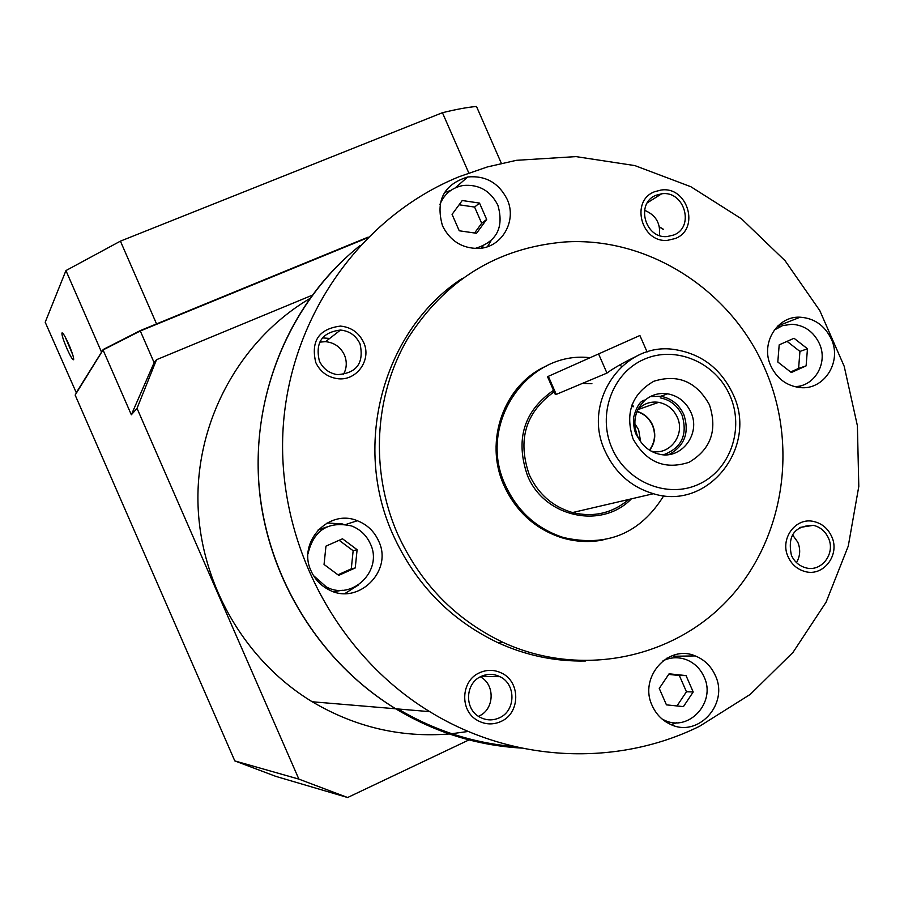 <?xml version="1.0" encoding="UTF-8"?>
<svg xmlns="http://www.w3.org/2000/svg" width="904" height="904" viewBox="0 0 904 904"><rect width="100%" height="100%" fill="white"/><g stroke="black" fill="none" stroke-linecap="round" stroke-linejoin="round"><path stroke-width="1.36" d="M729.935 395.579C744.659 428.632 730.262 470.114 698.747 484.261C667.446 498.918 626.574 482.171 612.064 448.35C597.092 414.733 612.347 372.877 644.111 359.295C675.65 345.215 715.663 362.334 729.935 395.579M709.425 404.766C696.43 381.544 677.864 373.725 653.728 381.296C631.726 394.087 624.845 413.309 633.071 438.948C646.292 462.351 664.971 470.125 689.119 462.26C710.894 449.277 717.663 430.112 709.425 404.766M732.941 393.997C758.648 446.587 708.182 511.065 653.411 493.72C631.32 487.109 615.228 472.939 605.115 451.22C581.475 401.93 623.477 341.373 674.44 349.52C701.267 353.69 720.77 368.504 732.941 393.997M556.242 394.404L548.344 376.335L547.541 376.731L555.214 394.268L556.242 394.404L606.957 373.081C613.104 368.425 623.059 362.764 636.8 356.097M589.544 357.645C526.783 350.582 476.634 425.083 505.426 485.29C517.54 511.427 536.852 528.829 563.373 537.496C606.866 547.451 640.337 533.518 663.773 495.72M619.274 365.137L621.613 366.222M546.762 365.826C504.161 384.245 483.561 441.095 504.093 485.697C516.173 511.777 535.439 529.145 561.904 537.79C575.565 541.846 589.272 542.581 603.024 539.982M397.331 533.36C419.885 583.057 455.096 619.376 502.94 642.326C580.052 678.034 672.802 659.129 728.466 599.284C784.243 539.417 798.537 445.615 765.1 369.194C731.381 290.037 648.134 236.407 564.424 242.001C497.064 247.843 444.711 280.24 407.376 339.192C374.211 396.189 370.075 470.634 397.331 533.36M462.362 278.342C383.872 329.406 351.645 443.751 392.935 534.558C415.286 583.814 450.192 619.805 497.641 642.552C525.958 655.513 555.316 661.649 585.713 660.982M459.277 176.653C362.041 216.135 290.41 315.394 283.155 427.603C275.98 539.733 335.079 654.044 429.739 711.651C512.511 762.648 616.912 767.112 699.515 726.296L750.297 694.351L793.045 652.315L826.109 602.143L848.28 546.05L858.8 486.408L857.387 425.682L844.189 366.278L819.781 310.58L785.135 260.793L741.596 218.915L690.859 186.721L634.89 165.601L575.95 156.607L516.455 160.313L487.459 166.912L459.277 176.653M828.369 537.925C835.917 553.429 821.397 572.571 805.622 567.757C799.147 565.904 794.413 561.757 791.418 555.327C787.305 535.643 794.627 525.642 813.408 525.326C820.244 527.009 825.228 531.213 828.369 537.925M499.358 717.832C492.669 720.793 486.081 720.522 479.617 717.03C464.102 708.962 465.176 683.04 481.256 676.373C487.516 673.616 493.731 673.717 499.889 676.667C516.195 684.045 515.879 710.86 499.358 717.832M319.372 361.001C315.067 342.639 322.095 332.322 340.48 330.05C349.498 330.988 356.006 335.587 360.018 343.836C364.255 363.08 356.673 373.341 337.26 374.629C328.999 373.205 323.033 368.662 319.372 361.001M656.247 195.196L661.66 193.806C684.339 190.235 695.108 227.13 673.672 235.029L667.265 236.532C644.857 239.04 635.218 202.767 656.247 195.196M507.11 199.208C498.658 182.789 485.527 175.376 467.73 176.969C443.74 184.393 435.332 200.688 442.508 225.83C450.124 240.984 462.136 248.521 478.544 248.442C501.822 247.775 517.359 220.791 507.11 199.208M378.606 540.954C374.199 531.292 367.103 524.557 357.329 520.727C328.581 508.489 297.133 542.423 311.145 571.057C314.852 579.294 320.66 585.476 328.581 589.6C357.837 606.121 393.522 571.057 378.606 540.954M715.233 675.322C710.996 666.045 704.329 659.581 695.221 655.92C667.977 643.976 638.54 677.672 652.202 705.651C656.021 714.081 661.943 720.239 669.988 724.104C697.707 738.579 729.415 704.058 715.233 675.322M831.262 338.943C824.685 325.451 814.323 318.208 800.176 317.202C777.067 315.778 760.174 343.588 770.818 365.917C776.943 378.618 786.604 385.827 799.803 387.545C823.906 390.63 842.313 361.939 831.262 338.943M360.108 245.481C292.003 300.049 252.363 390.81 258.827 482.725C265.618 574.582 318.524 661.671 395.771 708.792C435.073 732.398 476.984 745.495 521.529 748.083M398.02 708.985C434.654 730.658 473.651 743.212 514.997 746.647M659.366 226.825L663.254 229.153M397.918 708.973C434.575 730.669 473.583 743.212 514.964 746.636M344.786 258.725C283.291 316.242 250.295 405.207 259.708 493.313C269.494 581.351 321.474 663.479 395.658 708.781C434.982 732.398 476.916 745.495 521.461 748.071M663.265 229.345L659.411 227.028M309.789 298.569C242.362 338.412 197.965 415.953 197.908 497.889C198.055 579.78 243.029 659.818 312.219 701.764C355.114 727.11 400.8 737.845 449.254 733.958M451.706 733.72L468.317 731.449M632.789 405.229L633.467 406.732M631.851 405.003L632.608 406.653M631.794 405.173L632.461 406.642M312.23 295.224L156.494 359.713L137.035 408.359L131.34 414.778L103.045 349.95L140.301 330.977L154.121 362.64L131.34 414.778M632.574 404.992L633.331 406.721M468.995 739.901L347.611 797.52L298.862 779.112L137.035 408.359M156.494 359.713L154.121 362.64M298.862 779.112L234.803 760.908L75.145 395.059L103.045 349.95M234.803 760.908L275.822 776.378L347.611 797.52M367.431 237.854L140.301 330.977M368.097 237.187L140.47 330.502L103.225 349.486L75.394 394.652M76.377 392.912L45.2 322.231L65.935 270.578L120.413 241.142L442.44 112.706C456.633 109.248 467.978 107.169 476.498 106.48L501.358 163.341M155.996 324.14L368.165 237.119M76.083 392.991L101.847 351.701M468.792 172.98L442.44 112.706M156.539 323.881L120.413 241.142M101.44 351.916L65.935 270.578M68.783 344.379C65.122 336.265 62.839 332.469 61.935 332.988C61.743 335.101 63.37 340.209 66.806 348.322C70.467 356.436 72.749 360.233 73.665 359.713C73.857 357.622 72.23 352.515 68.783 344.379M65.235 337.022L72.727 354.73M68.919 344.673L70.116 347.531M792.458 534.761L797.814 542.219C800.684 549.361 800.243 556.152 796.481 562.616M480.34 676.825C495.369 684.52 494.488 709.527 478.917 716.092M319.677 342.13L325.542 341.667C334.254 342.571 340.548 347 344.424 354.978C347.181 361.769 346.831 368.312 343.362 374.618M644.507 210.293C655.773 214.926 660.734 223.311 659.4 235.458M450.847 190.394L444.463 192.518M487.471 246.69L490.962 240.927M482.996 246.17L480.996 248.204M441.547 198.541L443.977 197.027M342.865 524.015L327.101 522.964M344.899 593.566L358.278 585.08M342.39 590.267L333.508 591.668M317.993 530.072L326.457 527.055M677.808 657.818L672.463 655.603M671.231 724.658L676.655 722.748M667.819 721.448L665.66 721.708M666.813 658.202L668.96 658.587M780.231 326.513L777.485 326.287M799.283 387.5L801.272 385.601M474.95 248.476C496.624 242.091 504.274 227.65 497.867 205.163C490.431 190.71 478.871 184.145 463.198 185.478C452.068 187.58 444.316 193.885 439.943 204.417M452.068 214.372L459.243 230.78L476.555 233.288L486.657 219.435L479.515 203.084L462.238 200.518L452.068 214.372M313.473 575.565L326.276 586.899C352.131 601.284 383.477 570.345 370.346 543.801C366.482 535.337 360.267 529.394 351.712 525.992C328.276 520.828 313.699 530.094 307.993 553.79M338.717 575.373L355.238 567.961L357.114 549.7L342.503 538.795L325.96 546.14L324.05 564.458L338.717 575.373M661.999 718.951L664.101 720.025C688.611 732.703 716.567 702.216 704.046 676.847C700.329 668.677 694.464 662.982 686.464 659.728C678.52 656.812 670.723 657.151 663.061 660.722M693.198 691.967L686.046 675.593L669.084 673.796L659.253 688.43L666.44 704.86L683.424 706.612L693.198 691.967L686.452 691.763L679.356 675.525L668.689 674.395M794.345 386.584C814.527 387.014 828.505 362.73 819.329 343.475C813.532 331.587 804.39 325.18 791.915 324.253L782.559 325.621L774.231 330.084M794.028 338.265L779.191 344.853L777.802 362.007L791.294 372.516L806.108 365.883L807.464 348.774L794.028 338.265M479.515 203.084L474.6 207.061L459.108 204.779M486.657 219.435L481.685 223.277L474.6 207.061M474.589 233.006L481.685 223.277M807.464 348.774L799.938 351.43L787.056 341.362M806.108 365.883L798.594 368.403L799.938 351.43M790.604 371.985L798.594 368.403M686.046 675.593L679.356 675.525M676.972 705.945L686.452 691.763M337.972 574.808L351.283 568.842L353.148 550.739L339.136 540.287M355.238 567.961L351.283 568.842M357.114 549.7L353.148 550.739M548.344 376.335L639.896 335.497L647.106 351.972M639.354 439.649C644.043 447.22 650.552 452.034 658.88 454.09C681.311 460.147 701.312 433.717 690.848 412.179C686.023 401.997 678.305 395.873 667.672 393.805C659.253 392.607 651.75 394.686 645.173 400.043C634.868 409.975 632.314 421.976 637.501 436.056L639.354 439.649L637.286 436.282C634.529 432.519 633.331 426.112 633.67 417.072C636.755 406.02 640.597 400.348 645.173 400.043M650.338 396.573L660.813 396.268C671.344 398.325 679.006 404.393 683.786 414.484C689.65 432.394 684.757 445.74 669.129 454.509M651.016 451.062L651.445 451.164C669.581 455.944 685.684 434.587 677.243 417.185C673.367 408.992 667.152 404.043 658.598 402.337C650.315 401.206 643.343 403.726 637.67 409.907M637.049 411.343C644.202 413.546 649.411 418.156 652.665 425.174C656.236 434.27 655.231 442.632 649.66 450.26M636.947 411.602C644.032 413.772 649.196 418.326 652.428 425.275C655.954 434.293 654.959 442.564 649.422 450.113M634.777 423.614L638.642 429.762L640.62 441.615M639.456 408.066L640.846 408.597M663.615 454.746C681.706 447.898 687.854 434.711 682.057 415.196C677.514 405.613 670.248 399.839 660.236 397.873M788.141 556.864C791.644 564.412 797.192 569.271 804.775 571.464C823.363 577.215 840.505 554.66 831.612 536.4C827.906 528.467 822.007 523.518 813.939 521.551C795.723 516.805 779.463 538.931 788.141 556.864M479.662 672.712C460.791 680.531 459.447 710.939 477.617 720.488C485.256 724.658 493.042 724.997 500.963 721.482C520.444 713.267 520.727 681.616 501.46 673.017C494.251 669.593 486.973 669.491 479.662 672.712M484.691 675.107L486.352 676.463M322.4 337.881L329.689 338.435M363.589 342.333C358.832 332.559 351.114 327.146 340.435 326.095C318.909 328.864 310.693 341.011 315.767 362.515C320.039 371.476 326.999 376.81 336.638 378.527C355.95 382.064 372.188 360.12 363.589 342.333M675.209 238.543C700.476 229.209 687.684 185.749 660.971 190.066L654.711 191.693C630.009 200.564 641.23 243.153 667.559 240.328L675.209 238.543M554.141 391.827C525.574 412.28 517.269 439.909 529.258 474.713C538.264 494.081 552.683 506.692 572.514 512.557C593.612 517.596 612.37 513.235 628.788 499.46M582.458 383.386L591.917 383.714M631.376 498.85C601.668 529.8 544.197 517.257 527.439 475.47C515.122 439.536 523.811 411.15 553.485 390.313M606.957 373.081L598.437 353.6M628.845 499.437C612.404 513.28 593.623 517.642 572.514 512.557L653.411 493.72M561.904 537.79L563.373 537.496M497.641 642.552L502.94 642.326M395.771 708.792L429.739 711.651M395.658 708.781L312.219 701.764M813.408 525.326L799.69 527.473M499.889 676.667L481.233 676.384M340.48 330.05L325.542 341.667M661.66 193.806L647.354 202.79M455.243 187.885L467.73 176.969M345.995 524.422L357.329 520.727M674.271 656.236L695.221 655.92M777.813 325.971L800.176 317.202M324.559 587.227L326.276 586.899M663.231 719.968L664.101 720.025M660.813 396.268L667.672 393.805M637.919 409.625L658.598 402.337"/></g></svg>

